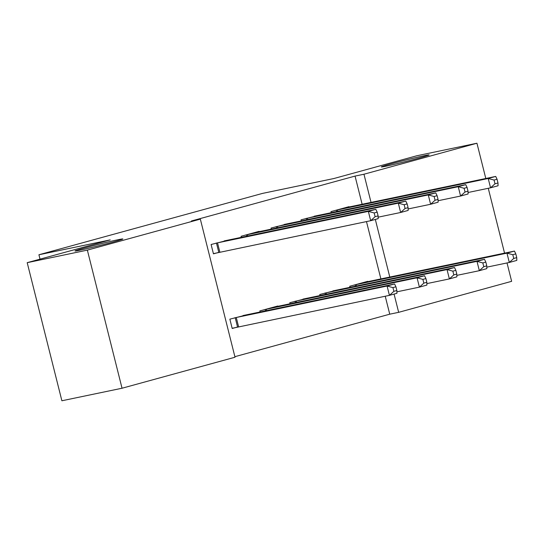 <?xml version="1.0" encoding="UTF-8"?>
<svg xmlns="http://www.w3.org/2000/svg" width="544" height="544" viewBox="0 0 544 544"><rect width="100%" height="100%" fill="white"/><g stroke="black" fill="none" stroke-linecap="round" stroke-linejoin="round"><path stroke-width="0.82" d="M118.116 239.707A24.643 0.734 165.9 0 1 122.828 238.966A24.643 0.734 165.9 0 1 106.529 243.78A24.643 0.734 165.9 0 1 79.75 250.233A24.643 0.734 165.9 0 1 75.031 250.974A24.643 0.734 165.9 0 1 91.338 246.16A24.643 0.734 165.9 0 1 118.116 239.707M424.395 155.666A24.643 0.734 165.9 0 1 429.114 154.924A24.643 0.734 165.9 0 1 412.808 159.739A24.643 0.734 165.9 0 1 386.036 166.192A24.643 0.734 165.9 0 1 381.317 166.933A24.643 0.734 165.9 0 1 397.623 162.119A24.643 0.734 165.9 0 1 424.395 155.666M234.886 356.68L389.742 314.187L398.657 312.331L394.074 294.086M235.022 357.231L122.04 388.232L87.353 250.124L200.335 219.123L235.022 357.231M87.353 250.124L27.2 262.67L61.887 400.772L122.04 388.232M507.022 262.942L511.639 281.33L398.657 312.331M27.2 262.67L110.214 239.89L38.923 254.762L40.025 259.155M38.923 254.762L262.487 193.412L333.785 178.548L416.792 155.768L476.945 143.228L485.806 178.493M277.889 306.333L277.807 306L259.828 310.937L260.1 312.018M259.141 231.683L259.06 231.35L241.074 236.286L241.346 237.368M337.831 289.884L319.763 294.488L320.035 295.569M319.076 215.234L301.016 219.837L301.288 220.918M389.742 314.187L385.234 296.235M380.888 278.929L366.479 221.585M362.134 204.279L355.055 176.086L191.427 220.986L200.335 219.123M349.044 207.012L348.962 206.679L330.983 211.616L331.255 212.697M367.798 281.663L367.717 281.33L349.731 286.266L350.003 287.348M289.109 223.455L271.048 228.065L271.313 229.14M307.863 298.105L289.796 302.716L290.068 303.79M229.174 239.904L211.106 244.508L213.452 253.837L218.3 252.511M247.921 314.554L229.86 319.158L232.2 328.488L237.055 327.162M488.267 188.292L504.56 253.144M355.055 176.086L363.963 174.23L476.945 143.228M389.796 277.073L375.319 219.436M371.049 202.422L363.963 174.23M497.991 182.974L497.06 179.241L494.061 180.064L494.999 183.797L497.991 182.974L498.052 185.762L490.559 187.816L488.213 178.486L335.832 210.283M494.061 180.064L488.213 178.486L495.706 176.426L344.114 208.012M494.999 183.797L490.559 187.816L468.051 192.508M497.06 179.241L495.706 176.426M516.746 257.625L515.807 253.892L512.808 254.714L513.747 258.448L516.746 257.625L516.8 260.413L509.306 262.466L506.967 253.137L514.454 251.076L362.862 282.662M486.805 267.158L509.306 262.466L513.747 258.448M354.586 284.934L506.967 253.137L512.808 254.714M514.454 251.076L515.807 253.892M468.024 191.196L467.085 187.462L464.093 188.285L465.032 192.018L468.024 191.196L468.078 193.984L460.591 196.037L458.245 186.708L305.864 218.511M464.093 188.285L458.245 186.708L465.739 184.654L314.146 216.24M465.032 192.018L460.591 196.037L438.083 200.729M467.085 187.462L465.739 184.654M438.056 199.417L437.118 195.69L434.126 196.506L435.057 200.24L438.056 199.417L438.11 202.205L430.617 204.265L428.278 194.929L275.896 226.732M434.126 196.506L428.278 194.929L435.764 192.875L284.179 224.461M435.057 200.24L430.617 204.265L408.116 208.957M437.118 195.69L435.764 192.875M486.778 265.846L485.84 262.113L482.841 262.936L483.779 266.669L486.778 265.846L486.832 268.634L479.339 270.688L476.993 261.358L484.486 259.304L332.894 290.89M456.831 275.38L479.339 270.688L483.779 266.669M324.618 293.162L476.993 261.358L482.841 262.936M484.486 259.304L485.84 262.113M456.81 274.067L455.872 270.341L452.873 271.157L453.812 274.89L456.81 274.067L456.865 276.855L449.371 278.916L447.025 269.579L454.519 267.526L302.926 299.112M426.863 283.608L449.371 278.916L453.812 274.89M294.644 301.383L447.025 269.579L452.873 271.157M454.519 267.526L455.872 270.341M408.088 207.645L407.15 203.912L404.151 204.734L405.09 208.468L408.088 207.645L408.143 210.433L400.649 212.486L398.303 203.157L245.929 234.954M404.151 204.734L398.303 203.157L405.797 201.096L254.204 232.682M405.09 208.468L400.649 212.486L378.148 217.178M407.15 203.912L405.797 201.096M378.121 215.866L377.182 212.133L374.184 212.956L375.122 216.689L378.121 215.866L378.175 218.654L370.682 220.708L368.336 211.378L215.961 243.175M374.184 212.956L368.336 211.378L375.829 209.324L224.237 240.904M375.122 216.689L370.682 220.708L213.404 253.647M377.182 212.133L375.829 209.324M426.836 282.295L425.904 278.562L422.906 279.385L423.844 283.118L426.836 282.295L426.89 285.083L419.404 287.137L417.058 277.807L424.551 275.747L272.959 307.333M396.896 291.829L419.404 287.137L423.844 283.118M264.676 309.604L417.058 277.807L422.906 279.385M424.551 275.747L425.904 278.562M396.868 290.516L395.93 286.783L392.938 287.606L393.876 291.339L396.868 290.516L396.923 293.304L389.429 295.358L387.09 286.028L394.584 283.975L242.991 315.554M232.152 328.297L389.429 295.358L393.876 291.339M234.709 317.825L387.09 286.028L392.938 287.606M394.584 283.975L395.93 286.783M337.389 209.936L337.742 211.344M336.335 210.168L336.688 211.562M355.436 286.212L355.089 284.818M356.49 285.994L356.136 284.587M307.414 218.158L307.768 219.565M306.367 218.389L306.721 219.783M277.447 226.379L277.8 227.786M276.4 226.617L276.753 228.011M325.468 294.433L325.122 293.039M326.522 294.216L326.169 292.808M295.501 302.661L295.154 301.267M296.555 302.437L296.201 301.029M247.479 234.607L247.833 236.014M246.432 234.838L246.779 236.232M217.512 242.828L219.858 252.158M216.464 243.059L218.804 252.396M265.533 310.882L265.18 309.488M266.58 310.665L266.234 309.257M237.558 327.046L235.212 317.71M238.605 326.808L236.259 317.478"/></g></svg>
